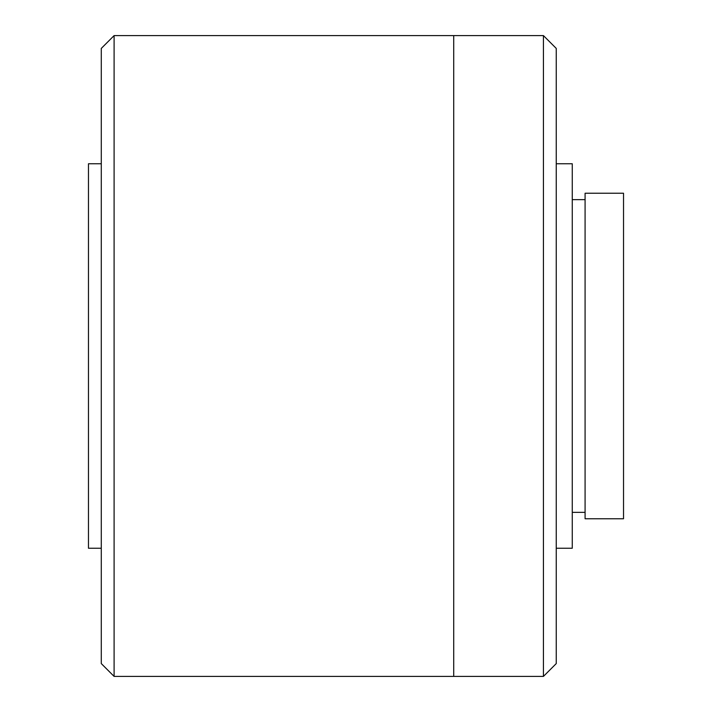 <?xml version="1.0" encoding="UTF-8"?>
<svg xmlns="http://www.w3.org/2000/svg" width="712" height="712" viewBox="0 0 712 712"><rect width="100%" height="100%" fill="white"/><g stroke="black" fill="none" stroke-linecap="round" stroke-linejoin="round"><path stroke-width="1.07" d="M114.098 676.4L101.282 663.584L101.282 48.416L114.098 35.6L114.098 676.4L453.722 676.4L453.722 35.6L114.098 35.6M101.282 548.24L88.466 548.24L88.466 163.76L101.282 163.76M623.534 193.237L623.534 518.763L585.086 518.763L585.086 193.237L623.534 193.237M543.434 356L543.434 676.4L453.722 676.4L453.722 35.6L543.434 35.6L543.434 356M556.25 163.76L572.27 163.76L572.27 548.24L556.25 548.24M543.434 35.6L556.25 48.416L556.25 663.584L543.434 676.4M585.086 512.355L572.27 512.355M585.086 199.645L572.27 199.645"/></g></svg>

